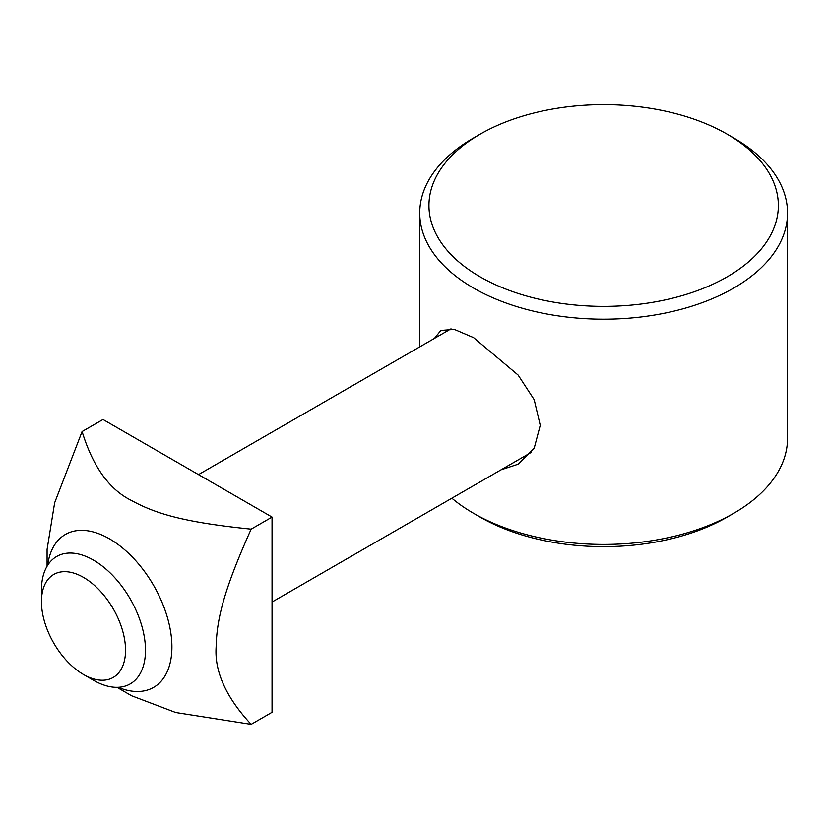 <?xml version="1.0" encoding="UTF-8"?>
<svg xmlns="http://www.w3.org/2000/svg" width="829" height="829" viewBox="0 0 829 829"><rect width="100%" height="100%" fill="white"/><g stroke="black" fill="none" stroke-linecap="round" stroke-linejoin="round"><path stroke-width="1.24" d="M434.469 338.367L440.852 330.439L454.302 329.382L473.628 337.662L518.135 375.081L534.208 399.713L540.249 425.329L534.187 448.23L518.104 464.219L501.058 469.805M473.608 513.327L480.105 517.089A174.712 100.869 0 0 0 727.188 517.089L733.686 513.327A183.903 106.174 180 0 1 473.608 513.327A183.903 106.174 180 0 1 451.867 498.208M480.105 134.194A174.712 100.869 180 0 1 727.188 134.184A174.712 100.869 180 0 1 727.188 134.194A174.712 100.869 180 0 1 727.188 276.834A174.712 100.869 180 0 1 480.115 276.834A174.712 100.869 180 0 1 480.105 134.194L473.608 137.946A183.903 106.174 0 0 0 419.743 213.022A183.903 106.174 0 0 0 603.647 319.196A183.903 106.174 0 0 0 787.55 213.022L787.55 438.251A183.903 106.174 180 0 1 733.686 513.327M787.55 213.022A183.903 106.174 0 0 0 733.686 137.946L727.188 134.184L733.686 137.946M83.491 674.495L93.47 680.246A73.563 42.466 -120 0 0 130.246 683.894A73.563 42.466 -120 0 0 130.246 598.952A73.563 42.466 -120 0 0 56.683 556.487A73.563 42.466 -120 0 0 41.45 590.155L41.45 601.667A59.46 34.331 60 0 1 83.491 577.399A59.46 34.331 60 0 1 125.542 650.216A59.46 34.331 60 0 1 83.491 674.495A59.46 34.331 60 0 1 57.398 648.941A59.46 34.331 60 0 1 41.45 601.667M47.087 566.228L47.087 549.368L54.662 502.757L82.092 431.546C92.91 466.696 109.418 489.701 131.604 500.561C155.997 513.949 184.712 522.343 251.146 529.151C223.83 590.093 216.742 619.159 216.131 646.962C214.452 671.614 226.12 697.417 251.146 724.359L175.769 712.515L131.604 695.769L117.003 687.334M118.164 687.303A88.278 50.963 -120 0 0 171.852 643.584A88.278 50.963 -120 0 0 112.402 540.601A88.278 50.963 -120 0 0 47.688 565.243M82.092 431.546L103.003 419.484L272.047 517.078L272.047 712.287L251.146 724.359M272.047 517.078L251.146 529.151M419.743 346.874L419.743 213.022M451.028 328.812L198.494 474.613M531.555 452.199L272.047 602.02"/></g></svg>
